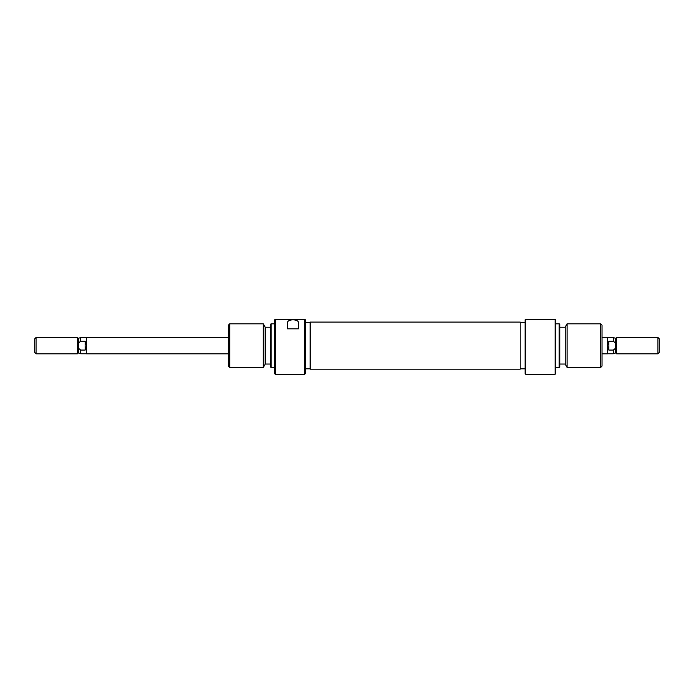 <?xml version="1.0" encoding="UTF-8"?>
<svg xmlns="http://www.w3.org/2000/svg" width="694" height="694" viewBox="0 0 694 694"><rect width="100%" height="100%" fill="white"/><g stroke="black" fill="none" stroke-linecap="round" stroke-linejoin="round"><path stroke-width="1.04" d="M310.175 369.191L310.175 322.085L520.196 322.085L520.196 369.191L310.175 369.191M305.273 345.638L305.273 373.728L304.727 374.274L304.727 319.726L305.273 319.726L305.273 345.638M274.72 345.638L274.72 319.726L275.266 319.726L275.266 374.274L274.72 373.728L274.72 345.638M271.172 367.456L270.634 367.143L270.634 324.133L271.172 323.82L271.172 367.456L274.72 367.456M229.714 367.456L228.352 366.094L228.352 325.182L229.714 323.82L229.714 367.456L263.286 367.456L263.286 323.82L229.714 323.82M263.286 323.82L265.177 327.091L265.177 364.185L263.286 367.456M275.266 319.726L304.727 319.726M298.446 328.826L298.446 323.144C299.392 318.702 286.553 318.746 287.542 323.144L287.542 328.826L298.446 328.826L298.446 323.144M287.542 328.826L287.542 323.144M228.352 353.819L86.524 353.819L86.524 337.458L228.352 337.458M77.424 337.458L78.344 338.368L78.344 352.908L77.424 353.819L36.062 353.819L36.062 337.458L77.424 337.458L77.424 353.819M78.344 352.908L80.704 353.767L80.704 350.062L78.344 348.154M36.062 337.458L34.7 338.819L34.7 352.457L36.062 353.819M615.656 348.154L615.656 352.908L616.576 353.819L616.576 337.458L615.656 338.368L615.656 348.154L613.296 350.062L608.838 350.062L607.476 345.638L607.476 337.458L602.019 337.458M615.656 352.908L613.296 353.767L613.296 350.062L614.528 349.169M659.3 338.819L659.3 352.457L657.938 353.819L657.938 337.458L659.3 338.819M615.656 338.368L613.296 337.51L613.296 341.214L615.656 343.122M613.296 341.214L608.838 341.214L608.838 350.062M602.019 353.819L607.476 353.819L607.476 345.638L608.838 341.214M85.162 350.062L85.162 341.214L86.524 345.638L85.162 350.062L80.704 350.062M78.344 338.368L80.704 337.51L80.704 341.214L78.344 343.122M80.704 341.214L85.162 341.214M525.653 374.274L525.106 373.728L525.106 319.726L525.653 319.726L525.653 374.274L555.113 374.274L555.113 319.726L525.653 319.726M555.113 319.726L555.651 319.726L555.651 373.728L555.113 374.274M559.746 324.133L559.746 367.143L559.199 367.456L559.199 323.82L559.746 324.133M602.019 325.182L602.019 366.094L600.657 367.456L600.657 323.82L602.019 325.182M567.093 367.456L565.202 364.185L565.202 327.091L567.093 323.82L567.093 367.456L600.657 367.456M270.634 327.23L265.177 327.23M274.72 323.82L271.172 323.82M310.175 322.45L305.273 322.45M304.727 374.274L275.266 374.274M310.175 368.818L305.273 368.818M270.634 364.046L265.177 364.046M616.576 337.458L657.938 337.458M607.476 353.767L613.296 353.767M616.576 353.819L657.938 353.819M607.476 337.51L613.296 337.51M86.524 353.767L80.704 353.767M86.524 337.51L80.704 337.51M567.093 323.82L600.657 323.82M559.746 327.23L565.202 327.23M555.651 323.82L559.199 323.82M520.196 322.45L525.106 322.45M520.196 368.818L525.106 368.818M555.651 367.456L559.199 367.456M559.746 364.046L565.202 364.046"/></g></svg>
